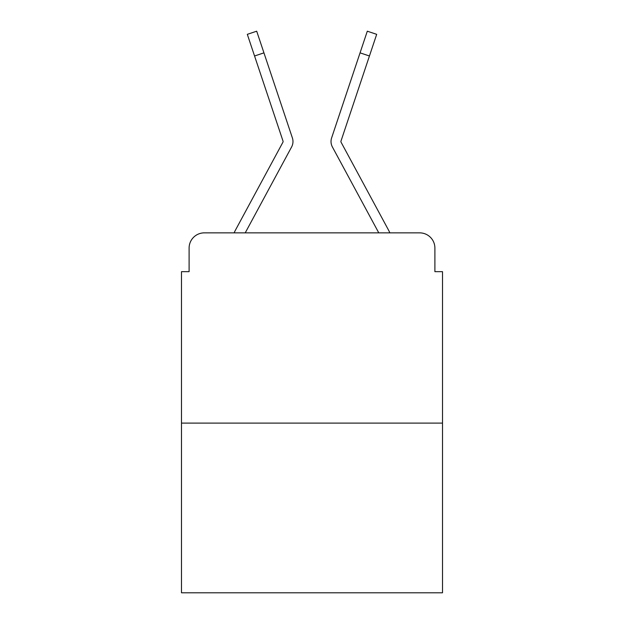 <?xml version="1.0" encoding="UTF-8"?>
<svg xmlns="http://www.w3.org/2000/svg" width="624" height="624" viewBox="0 0 624 624"><rect width="100%" height="100%" fill="white"/><g stroke="black" fill="none" stroke-linecap="round" stroke-linejoin="round"><path stroke-width="0.94" d="M189.103 248.079L189.103 271.666L189.103 248.079A15.218 15.218 0 0 1 204.321 232.861L234.133 232.861A38.048 38.048 0 0 1 235.529 229.999L282.898 142.264A1.521 1.521 0 0 0 283.007 141.055L247.315 34.336L256.698 31.2L263.936 52.853L254.561 55.988M442.51 423.103L181.49 423.103L181.49 592.8L442.51 592.8L442.51 271.666L434.897 271.666L434.897 248.079A15.218 15.218 0 0 0 419.679 232.861L204.321 232.861M181.49 423.103L181.49 271.666L189.103 271.666M281.12 166.382L245.224 232.861L281.12 166.382L245.224 232.861L281.12 166.382L245.224 232.861L281.12 166.382L245.224 232.861L378.776 232.861L332.397 146.968A11.411 11.411 0 0 1 331.617 137.92L367.302 31.2L376.685 34.336L367.302 31.2L376.685 34.336L369.439 55.988L360.064 52.853M341.102 142.264A1.521 1.521 0 0 1 340.915 141.539A1.521 1.521 0 0 0 341.102 142.264L388.471 229.999A38.048 38.048 0 0 1 389.867 232.861L419.679 232.861M434.897 271.666L434.897 248.079M245.224 232.861L291.603 146.968A11.411 11.411 0 0 0 292.383 137.92L263.936 52.853M351.702 77.844L331.617 137.92M282.898 142.264A1.521 1.521 0 0 0 283.007 141.055A1.521 1.521 0 0 1 282.898 142.264A1.521 1.521 0 0 0 283.085 141.539A1.521 1.521 0 0 1 282.898 142.264M341.211 163.285L332.397 146.968M340.993 141.055A1.521 1.521 0 0 0 340.915 141.539A1.521 1.521 0 0 1 340.993 141.055L369.439 55.988M376.685 34.336L367.302 31.2L376.685 34.336"/></g></svg>

